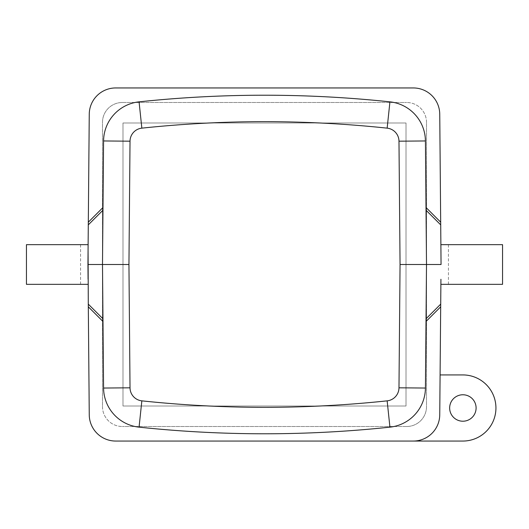 <?xml version="1.0" encoding="UTF-8"?>
<svg xmlns="http://www.w3.org/2000/svg" width="529" height="529" viewBox="0 0 529 529"><rect width="100%" height="100%" fill="white"/><g stroke="black" fill="none" stroke-linecap="round" stroke-linejoin="round"><path stroke-width="0.4" stroke-dasharray="2.65 1.98" d="M456.534 396.386A13.225 13.225 0 0 0 451.27 414.333A13.225 13.225 0 0 0 469.216 419.596A13.225 13.225 0 0 0 474.48 401.65A13.225 13.225 0 0 0 456.534 396.386M413.294 441.054A26.45 26.45 0 0 0 439.744 414.835L440.088 374.929L462.875 374.929A33.062 33.062 0 0 1 495.938 407.991A33.062 33.062 0 0 1 462.875 441.054L115.706 441.054A26.45 26.45 0 0 1 89.256 414.835L88.072 279.272M426.506 122.331A19.837 19.837 0 0 0 406.669 102.494A19.837 19.837 0 0 1 426.506 122.331L426.506 406.669A19.837 19.837 0 0 1 406.669 426.506A19.837 19.837 0 0 0 426.506 406.669L426.506 122.331M102.494 406.669A19.837 19.837 0 0 0 122.331 426.506A19.837 19.837 0 0 1 102.494 406.669L102.494 122.331A19.837 19.837 0 0 1 122.331 102.494A19.837 19.837 0 0 0 102.494 122.331L102.494 406.669M406.669 426.506L122.331 426.506L406.669 426.506M122.331 102.494L406.669 102.494L122.331 102.494M406.007 122.993L406.007 406.007L122.993 406.007L122.993 122.993L406.007 122.993L406.007 406.007L122.993 406.007L122.993 122.993L406.007 122.993M440.928 279.272L440.882 284.337L502.55 284.337L502.55 244.662L440.882 244.662L440.928 249.728M389.933 101.846A1190.25 1190.25 0 0 0 139.067 101.846A39.675 39.675 0 0 0 103.572 140.959L102.494 264.374L103.572 388.041A39.675 39.675 0 0 0 139.067 427.154A1190.25 1190.25 0 0 0 389.933 427.154A39.675 39.675 0 0 0 425.428 388.041L426.01 321.5M425.428 140.959L426.01 207.5M88.118 284.337L26.45 284.337L26.45 244.662L88.118 244.662L88.072 249.728M88.118 244.662L89.256 114.165A26.45 26.45 0 0 1 115.706 87.946L413.294 87.946A26.45 26.45 0 0 1 439.744 114.165L440.882 244.662M440.882 284.337L440.088 374.929M80.567 244.662L80.567 284.337M448.433 244.662L448.433 284.337"/><path stroke-width="0.79" d="M456.534 396.386A13.225 13.225 0 0 0 451.27 414.333A13.225 13.225 0 0 0 469.216 419.596A13.225 13.225 0 0 0 474.48 401.65A13.225 13.225 0 0 0 456.534 396.386M440.088 374.929L462.875 374.929A33.062 33.062 0 0 1 495.938 407.991A33.062 33.062 0 0 1 462.875 441.054L413.294 441.054A26.45 26.45 0 0 0 439.744 414.835L440.683 306.813L426.01 321.5L426.506 264.5L425.428 388.041L398.978 387.817A13.225 13.225 0 0 1 387.149 400.85L389.933 427.154A39.675 39.675 0 0 0 425.428 388.041M440.928 249.728L441.054 264.5L426.506 264.5L425.428 140.959A39.675 39.675 0 0 0 389.933 101.846A1190.25 1190.25 0 0 0 139.067 101.846A39.675 39.675 0 0 0 103.572 140.959L130.022 141.183A13.225 13.225 0 0 1 141.851 128.15A1163.8 1163.8 0 0 1 387.149 128.15A13.225 13.225 0 0 1 398.978 141.183L400.056 264.5L398.978 387.817M440.928 279.272L440.71 304.135L426.03 318.795M440.882 244.662L502.55 244.662L502.55 284.337L440.882 284.337M441.054 264.5L440.71 224.865L426.03 210.205L426.01 207.5L440.683 222.187L440.71 224.865M426.506 264.374L426.03 210.205M88.072 279.272L87.946 264.5L102.494 264.5L103.572 140.959A39.675 39.675 0 0 1 139.067 101.846L141.851 128.15M130.022 141.183L128.944 264.5L102.494 264.5L103.572 388.041A39.675 39.675 0 0 0 139.067 427.154A1190.25 1190.25 0 0 0 389.933 427.154A1190.25 1190.25 0 0 1 139.067 427.154L141.851 400.85A1163.8 1163.8 0 0 0 387.149 400.85M88.072 249.728L88.29 304.135L102.97 318.795M413.294 441.054L115.706 441.054A26.45 26.45 0 0 1 89.256 414.835L88.29 304.135M88.317 306.813L102.99 321.5M88.118 244.662L26.45 244.662L26.45 284.337L88.118 284.337M87.946 264.5L88.29 224.865L102.97 210.205M440.683 222.187L439.744 114.165A26.45 26.45 0 0 0 413.294 87.946L115.706 87.946A26.45 26.45 0 0 0 89.256 114.165L88.317 222.187L102.99 207.5M88.317 222.187L88.29 224.865M387.149 128.15L389.933 101.846A39.675 39.675 0 0 1 425.428 140.959A39.675 39.675 0 0 0 389.933 101.846A1190.25 1190.25 0 0 0 139.067 101.846M426.506 264.5L400.056 264.5M440.683 306.813L440.71 304.135M128.944 264.5L130.022 387.817L103.572 388.041A39.675 39.675 0 0 0 139.067 427.154M130.022 387.817A13.225 13.225 0 0 0 141.851 400.85M425.428 140.959L398.978 141.183"/></g></svg>
